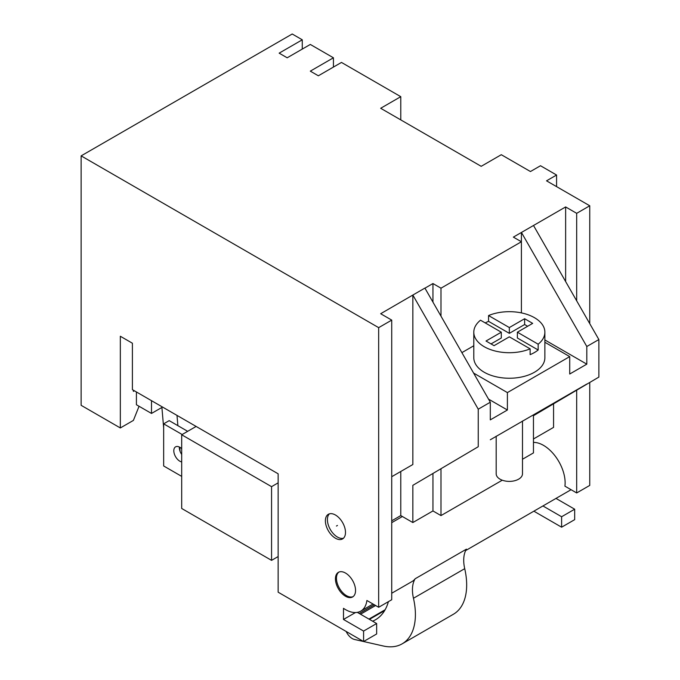 <?xml version="1.0" encoding="UTF-8"?>
<svg xmlns="http://www.w3.org/2000/svg" width="680" height="680" viewBox="0 0 680 680"><rect width="100%" height="100%" fill="white"/><g stroke="black" fill="none" stroke-linecap="round" stroke-linejoin="round"><path stroke-width="1.02" d="M355.478 612.544L343.485 619.463L343.485 608.328A30.566 17.646 -120 0 0 360.774 611.116A30.566 17.646 -120 0 0 366.894 600.483L378.666 607.283L378.666 327.649L81.133 155.873L292.221 34L302.269 39.805L279.149 53.151L287.19 57.791L310.31 44.447L333.429 57.791L333.429 67.082M556.58 186.626L556.58 175.023L540.498 165.733L530.451 171.538L501.296 154.708L481.193 166.319L380.673 108.281L400.775 96.679L341.471 62.432L318.35 75.786L310.31 71.145L333.429 57.791M556.58 175.023L546.533 180.829L589.755 205.776L576.683 213.325L565.633 206.941L513.358 237.116L521.399 241.757L440.988 288.184L432.947 283.543L424.949 288.167M432.947 473.62L432.947 510.943L412.845 522.546L412.845 485.333L478.244 446.726L478.244 409.19L412.845 295.052L380.673 313.726L391.731 320.11L378.666 327.649M302.269 39.805L302.269 49.087M542.92 505.954L561.612 516.749L561.612 527.196L574.677 519.648L574.677 509.201L555.985 498.414M576.683 390.184L576.683 492.949L589.755 485.41L589.755 382.466M589.755 323.637L589.755 205.776M400.775 96.679L400.775 119.893M81.133 155.873L81.133 405.322L120.334 427.958L133.399 420.41L139.052 406.266M133.399 390.235L133.399 391.391L134.402 390.813M343.485 619.463L363.587 631.074L363.587 641.52L278.146 592.195L278.146 473.798L132.396 389.649L132.396 343.221L120.334 336.26L120.334 427.958M151.495 400.681L151.495 413.449L136.417 404.745L136.417 391.977M151.495 413.449L162.554 407.065M176.995 415.403L177.88 425.663M179.724 447.219L180.081 451.358M163.659 427.856L161.899 407.439M278.146 482.851L271.567 486.659L181.696 434.775L196.12 426.445M533.46 438.983L553.571 427.372L553.571 403.826M565.633 206.941L565.633 281.546M576.683 300.841L576.683 213.325M576.683 492.949L564.918 486.158A30.566 17.646 60 0 0 548.42 448.851A30.566 17.646 60 0 0 533.46 442.425M561.612 527.196L533.868 511.181M181.696 434.775L181.696 508.478L271.567 560.362L278.146 556.554M335.444 578.841A14.212 8.211 -120 0 0 341.649 593.147A14.212 8.211 -120 0 0 352.605 596.955A14.212 8.211 -120 0 0 355.546 590.452A14.212 8.211 -120 0 0 349.341 576.147A14.212 8.211 -120 0 0 338.385 572.339A14.212 8.211 -120 0 0 335.444 578.841M345.491 532.414A14.212 8.211 -120 0 0 339.286 518.109A14.212 8.211 -120 0 0 328.338 514.301A14.212 8.211 -120 0 0 325.389 520.812A14.212 8.211 -120 0 0 331.594 535.117A14.212 8.211 -120 0 0 342.55 538.925A14.212 8.211 -120 0 0 345.491 532.414M378.666 607.283L391.731 599.735L391.731 320.11M391.731 593.24L412.037 581.519A30.566 17.646 -120 0 0 415.166 578.756L466.429 549.159A33.124 19.125 60 0 0 464.721 568.667L413.457 598.264A33.124 19.125 60 0 1 415.166 578.756M363.587 631.074L376.652 623.526L376.652 633.972L363.587 641.52M376.652 623.526L357.315 612.365M412.845 295.154L412.845 464.517L391.731 476.706M432.947 283.543L432.947 302.124M478.244 446.726L412.845 485.333M412.845 522.546L400.775 515.585L400.775 471.478M391.731 520.812L400.775 515.585M502.273 480.199L440.988 515.585L432.947 510.943M522.486 459.246L533.46 452.906L533.46 415.692L598.867 377.085L598.867 339.55L533.545 225.556M271.567 486.659L271.567 560.362M440.988 288.184L440.988 316.157M440.988 468.877L440.988 515.585M598.867 339.55L586.806 346.511L586.806 364.157L569.721 374.017L569.721 356.609L507.399 392.589L507.399 410.006L488.521 399.109M507.399 410.006L490.305 419.866L490.305 402.22L424.906 288.091L412.845 295.052M521.399 232.475L521.399 312.894M473.798 345.754L461.89 352.631M507.399 392.589L473.612 373.082M569.721 356.609L544.875 342.269M544.875 332.197A35.538 20.519 0 0 1 538.169 344.199L538.169 349.996A35.538 20.519 0 0 1 530.128 354.646L530.128 348.84L509.337 336.838L494.054 345.67L486.013 341.02L501.296 332.197L480.513 320.195A35.538 20.519 0 0 0 473.798 332.197L473.798 357.731A35.538 20.519 0 0 0 484.211 372.24A35.538 20.519 0 0 0 522.937 376.686A35.538 20.519 0 0 0 544.875 357.731L544.875 332.197A35.538 20.519 0 0 0 534.471 317.688A35.538 20.519 0 0 0 488.554 315.554L509.337 327.556L509.337 333.353L488.554 321.359A35.538 20.519 0 0 0 485.231 322.923M586.806 364.157L544.875 339.949M598.867 377.085L533.46 415.692M490.305 439.764L586.806 384.047M478.244 409.19L490.305 402.22M586.806 346.511L521.483 232.526M522.486 421.022L522.486 473.798A13.149 7.59 180 0 1 514.369 480.811A13.149 7.59 180 0 1 500.038 479.171A13.149 7.59 180 0 1 496.188 473.798L496.188 436.203M473.798 332.197A35.538 20.519 0 0 0 484.211 346.707A35.538 20.519 0 0 0 530.128 348.84M501.296 332.197L501.296 338.002L491.037 343.927M527.646 326.273L524.629 324.53L509.337 333.353M538.169 349.996L517.378 338.002L517.378 332.197L532.669 323.374L524.629 318.725L509.337 327.556M538.169 344.199L517.378 332.197M488.554 321.359L488.554 315.554M524.629 318.725L524.629 324.53M561.612 516.749L574.677 509.201M346.171 631.465A10.659 6.154 -120 0 0 354.45 639.455L383.308 646A63.971 36.933 -120 0 0 402.161 643.832L453.424 614.236A63.971 36.933 -120 0 0 464.721 568.667M402.161 643.832A63.971 36.933 -120 0 0 413.457 598.264M388.399 601.664A71.077 41.038 60 0 1 375.496 619.769A71.077 41.038 60 0 1 372.606 621.188M338.903 572.075A14.212 8.211 -120 0 0 336.447 578.263A14.212 8.211 -120 0 0 342.329 592.212A14.212 8.211 -120 0 0 353.09 596.632M343.485 538.22A14.212 8.211 60 0 1 337.45 537.056A14.212 8.211 60 0 1 328.466 525.453A14.212 8.211 60 0 1 329.409 513.842M181.696 476.383L163.659 465.97L163.659 423.835L169.184 420.639L187.68 431.324M182.155 434.512L163.659 423.835M181.696 448.69A8.525 4.921 -120 0 0 175.576 446.853A8.525 4.921 -120 0 0 173.808 450.763A8.525 4.921 -120 0 0 181.696 461.941M179.358 447.023A8.525 4.921 -120 0 0 179.341 447.567A8.525 4.921 -120 0 0 181.696 454.461M337.45 525.453L336.447 526.031M375.615 605.514L360.536 614.227M385.135 609.731L368.942 619.081M384.625 610.606L369.444 619.369M571.064 489.71L465.656 550.562M373.039 604.035L360.774 611.116M391.731 522.656L402.381 516.511M374.357 604.792L359.278 613.496"/></g></svg>

